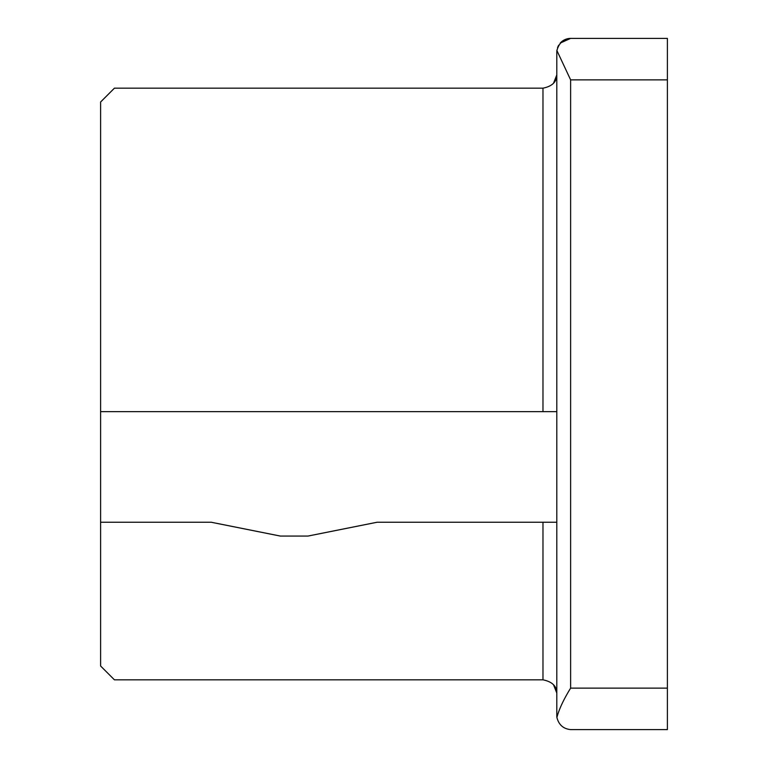 <?xml version="1.0" encoding="UTF-8"?>
<svg xmlns="http://www.w3.org/2000/svg" width="768" height="768" viewBox="0 0 768 768"><rect width="100%" height="100%" fill="white"/><g stroke="black" fill="none" stroke-linecap="round" stroke-linejoin="round"><path stroke-width="1.15" d="M556.8 522.24L377.088 522.24L307.968 536.064L280.32 536.064L211.2 522.24L100.608 522.24L100.608 411.648L556.8 411.648M667.392 79.872L667.392 729.6L570.624 729.6C563.357 728.861 558.778 724.819 556.906 717.466A13.68 6.538 118.9 0 1 556.8 715.776L556.8 52.224A13.824 13.824 0 0 1 556.973 50.026A13.824 13.824 0 0 0 556.8 52.224A14.573 4.992 115.2 0 1 556.906 50.563L570.624 79.872L667.392 79.872L667.392 38.4L570.624 38.4C563.587 38.861 559.008 42.912 556.906 50.563M542.976 411.648L542.976 88.166L114.432 88.166L100.608 101.99L100.608 411.648M100.608 522.24L100.608 666.01L114.432 679.834L542.976 679.834L542.976 522.24M570.624 729.6C563.357 728.861 558.787 724.829 556.906 717.475C559.008 709.325 563.587 699.552 570.624 688.128L570.624 79.872M556.906 717.475A7.632 1.699 -80.6 0 1 556.8 715.776M542.976 88.166C552.355 86.285 556.963 81.677 556.8 74.342M556.8 693.658C556.963 686.323 552.355 681.715 542.976 679.834M556.781 693.014L553.478 684.672M557.558 47.712A13.824 13.824 0 0 1 558.758 45.139M560.141 43.21A13.824 13.824 0 0 1 570.624 38.4A13.824 13.824 0 0 0 560.227 43.114A13.824 13.824 0 0 1 570.624 38.4L560.275 43.056M558.71 45.216A13.824 13.824 0 0 0 557.587 47.635A13.824 13.824 0 0 1 558.71 45.216M553.478 83.328L556.781 74.986M558.682 45.264L557.712 47.299M570.624 688.128L667.392 688.128M556.973 50.035A13.824 13.824 0 0 0 556.8 52.224"/></g></svg>
